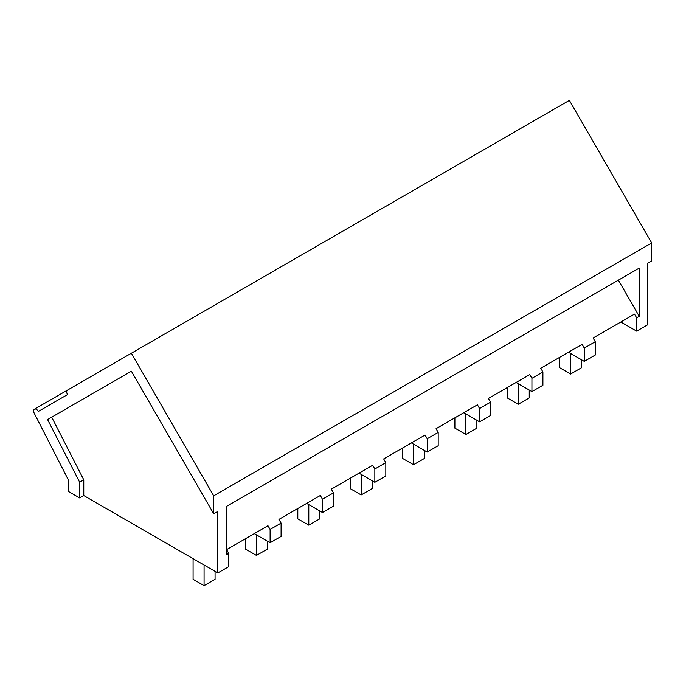 <?xml version="1.0" encoding="UTF-8"?>
<svg xmlns="http://www.w3.org/2000/svg" width="686" height="686" viewBox="0 0 686 686"><rect width="100%" height="100%" fill="white"/><g stroke="black" fill="none" stroke-linecap="round" stroke-linejoin="round"><path stroke-width="1.03" d="M618.369 280.154L639.258 316.34L639.258 268.089L226.14 506.602L226.14 554.854L228.738 553.353L228.738 566.645L217.822 572.947L83.769 495.558L79.645 497.933L68.651 491.588L68.651 480.483L34.3 413.375A3.893 2.247 60 0 1 34.463 409.182A3.893 2.247 60 0 1 38.356 411.429L67.511 394.587A3.893 2.247 60 0 1 67.511 390.102L569.371 100.353L651.7 242.947L651.7 260.903L647.575 263.278L647.575 324.83L636.659 331.132L620.839 322M584.292 361.368L584.292 348.068L595.277 341.731L595.277 355.031L584.292 361.368L568.48 352.235M584.292 348.068L582.14 344.338L540.757 368.236L542.909 371.966L542.909 385.258L531.933 391.595L516.112 382.462M542.909 371.966L531.933 378.303L529.781 374.573L488.398 398.463L490.55 402.193L490.55 415.493L479.574 421.83L463.753 412.698M490.55 402.193L479.574 408.53L477.422 404.8L436.039 428.699L438.191 432.429L438.191 445.72L427.207 452.057L411.386 442.924M438.191 432.429L427.207 438.766L425.054 435.035L383.671 458.925L385.824 462.656L385.824 475.955L374.848 482.292L359.027 473.16M385.824 462.656L374.848 468.992L372.695 465.262L331.312 489.161L333.465 492.891L333.465 506.182L322.48 512.519L306.659 503.387M333.465 492.891L322.48 499.228L320.328 495.498L278.945 519.388L281.097 523.118L281.097 536.418L270.121 542.755L254.3 533.622M131.369 353.23L213.698 495.824L213.698 513.78L217.822 511.404L217.822 572.947M651.7 242.947L213.698 495.824M639.258 316.34L636.659 317.841L636.659 331.132M578.101 346.679L582.14 344.338M531.933 378.303L531.933 391.595M525.733 376.906L529.781 374.573M479.574 408.53L479.574 421.83M473.374 407.141L477.422 404.8M427.207 438.766L427.207 452.057M421.007 437.368L425.054 435.035M374.848 468.992L374.848 482.292M368.648 467.603L372.695 465.262M322.48 499.228L322.48 512.519M316.28 497.83L320.328 495.498M281.097 523.118L270.121 529.455L270.121 542.755M270.121 529.455L267.969 525.733L263.921 528.066M228.738 553.353L226.586 549.623L267.969 525.733M79.645 497.933L79.645 482.207L47.583 419.566L131.369 371.186L51.699 417.182L83.769 479.831L83.769 495.558M79.645 482.207L83.769 479.831M131.369 371.186L213.698 513.78M636.659 317.841L634.507 314.111L630.46 316.443M595.277 341.731L593.124 338.001L634.507 314.111M47.583 419.566L51.699 417.182M559.622 357.346L559.622 367.679L570.615 374.024L570.615 353.47M570.615 374.024L581.608 367.679L581.608 359.816M507.263 387.573L507.263 397.914L518.256 404.26L518.256 383.697M518.256 404.26L529.249 397.914L529.249 390.042M454.895 417.808L454.895 428.141L465.888 434.487L465.888 413.932M465.888 434.487L476.881 428.141L476.881 420.278M402.536 448.035L402.536 458.377L413.529 464.722L413.529 444.159M413.529 464.722L424.523 458.377L424.523 450.513M350.169 478.271L350.169 488.603L361.162 494.949L361.162 474.395M361.162 494.949L372.164 488.603L372.164 480.74M297.81 508.498L297.81 518.839L308.803 525.184L308.803 504.622M308.803 525.184L319.796 518.839L319.796 510.976M245.442 538.733L245.442 549.066L256.444 555.411L256.444 534.857M256.444 555.411L267.437 549.066L267.437 541.203M193.083 558.67L193.083 579.301L204.076 585.647L204.076 565.015M204.076 585.647L215.07 579.301L215.07 571.361M34.463 409.182L67.485 390.12"/></g></svg>
